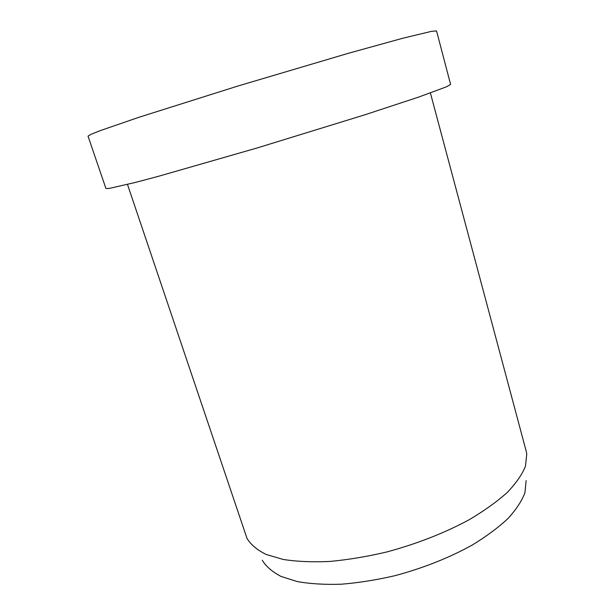 <?xml version="1.0" encoding="UTF-8"?>
<svg xmlns="http://www.w3.org/2000/svg" width="615" height="615" viewBox="0 0 615 615"><rect width="100%" height="100%" fill="white"/><g stroke="black" fill="none" stroke-linecap="round" stroke-linejoin="round"><path stroke-width="0.92" d="M446.375 86.853L450.595 84.401L436.55 30.95L431.722 31.288L402.51 38.322L347.967 53.413L237.974 86.008L139.005 117.265L100.214 130.641L90.866 134.385L88.037 136.169L105.918 188.459L109.301 188.421L135.577 182.386L158.486 176.297L257.016 148L365.264 114.674L418.408 97.178L446.375 86.853M127.49 184.431L247.015 538.425C250.828 544.69 257.231 550.041 266.218 554.476L283.146 559.435C296.691 561.572 312.182 562.248 329.609 561.464C347.875 559.796 366.901 556.637 386.681 551.993C416.947 543.814 444.43 533.067 469.137 519.752C484.274 510.796 497.005 501.671 507.329 492.384C516.116 483.205 522.166 474.449 525.494 466.132L526.748 453.97L526.186 451.179L430.4 92.973M262.282 560.288C266.134 566.553 272.399 571.942 281.086 576.447L297.299 581.575C310.198 583.866 324.866 584.742 341.31 584.212C358.514 582.82 376.38 579.976 394.922 575.694C423.258 568.091 448.981 557.905 472.074 545.136C486.242 536.518 498.165 527.685 507.852 518.637C516.1 509.658 521.789 501.041 524.933 492.784L526.125 480.63"/></g></svg>
